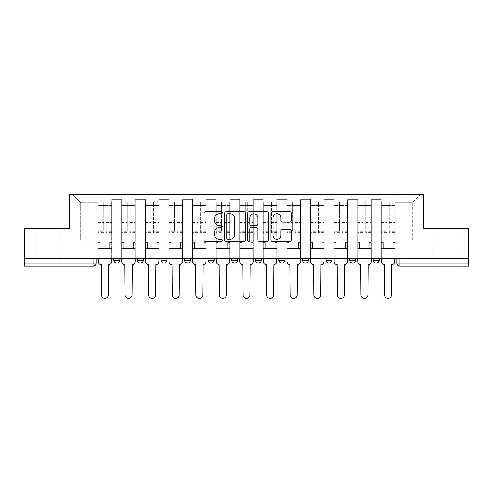 <?xml version="1.0" encoding="UTF-8"?>
<svg xmlns="http://www.w3.org/2000/svg" width="493" height="493" viewBox="0 0 493 493"><rect width="100%" height="100%" fill="white"/><g stroke="black" fill="none" stroke-linecap="round" stroke-linejoin="round"><path stroke-width="0.37" stroke-dasharray="2.46 1.85" d="M222.306 212.736A1.041 1.041 0 0 0 221.265 211.694L205.495 211.694A1.485 1.485 0 0 0 204.01 213.179L204.01 239.9A1.485 1.485 0 0 0 205.495 241.379L221.265 241.379A1.041 1.041 0 0 0 222.306 240.344A1.041 1.041 0 0 0 221.265 239.302L219.225 239.302A4.751 4.751 0 0 1 214.473 234.551L214.473 232.326A4.751 4.751 0 0 1 219.225 227.575L221.265 227.575A1.041 1.041 0 0 0 222.306 226.54A1.041 1.041 0 0 0 221.265 225.498L219.225 225.498A4.751 4.751 0 0 1 214.473 220.747L214.473 218.522A4.751 4.751 0 0 1 219.225 213.771L221.265 213.771A1.041 1.041 0 0 0 222.306 212.736M444.908 266.158L433.113 266.158L444.908 266.158M444.908 228.351L433.113 228.351L444.908 228.351M48.092 266.158L36.297 266.158L48.092 266.158M48.092 228.351L36.297 228.351L48.092 228.351M379.277 258.449L373.226 258.449L379.277 258.449L379.277 260.113L373.226 260.113A3.026 3.026 0 0 0 376.251 263.133M349.636 258.449L355.687 258.449L355.687 260.113A3.026 3.026 0 0 1 352.661 263.133A3.026 3.026 0 0 1 349.636 260.113L349.636 258.449L355.687 258.449M326.046 258.449L332.097 258.449L326.046 258.449L326.046 260.113A3.026 3.026 0 0 0 329.071 263.133A3.026 3.026 0 0 0 332.097 260.113L326.046 260.113M308.501 258.449L302.455 258.449L308.501 258.449L308.501 260.113A3.026 3.026 0 0 1 305.481 263.133A3.026 3.026 0 0 1 302.455 260.113L308.501 260.113M278.865 258.449L284.911 258.449L278.865 258.449L278.865 260.113A3.026 3.026 0 0 0 281.885 263.133A3.026 3.026 0 0 0 284.911 260.113L278.865 260.113M255.269 258.449L261.321 258.449L255.269 258.449M231.679 258.449L237.731 258.449L231.679 258.449M208.089 258.449L214.135 258.449L208.089 258.449L208.089 260.113L214.135 260.113M190.544 258.449L184.499 258.449L190.544 258.449L190.544 260.113A3.026 3.026 0 0 1 187.519 263.133A3.026 3.026 0 0 1 184.499 260.113L190.544 260.113M160.903 258.449L166.954 258.449L166.954 260.113L160.903 260.113L160.903 258.449L166.954 258.449M137.313 258.449L143.364 258.449L137.313 258.449L137.313 260.113L143.364 260.113A3.026 3.026 0 0 1 140.339 263.133M113.723 258.449L119.774 258.449L113.723 258.449L113.723 260.113L119.774 260.113A3.026 3.026 0 0 1 116.749 263.133M396.822 258.449L396.822 263.133L399.841 263.133L399.841 258.449L396.822 258.449L468.35 258.449L468.35 263.133L399.841 263.133L399.841 266.158L468.35 266.158L468.35 263.133M468.35 258.449L24.65 258.449L24.65 228.351L69.716 228.351L69.716 194.63L423.284 194.63L423.284 228.351L468.35 228.351L468.35 258.449L399.841 258.449M24.65 258.449L93.159 258.449L24.65 258.449L24.65 266.158L93.159 266.158L93.159 263.133L24.65 263.133M111.757 206.271L111.757 239.999L111.757 206.271L121.74 206.271L121.74 199.32L121.74 239.999L121.74 206.271L111.757 206.271M111.757 258.449L111.757 199.32L121.74 199.32L111.757 199.32L111.757 258.449L111.757 248.62L98.144 248.62L111.757 248.62L111.757 258.449L98.144 258.449L98.144 194.63L394.856 194.63L72.742 194.63L98.144 194.63L98.144 239.999L98.144 202.641L80.753 202.641L98.144 202.641L98.144 194.63L98.144 258.449L98.144 248.62L98.144 258.449L111.757 258.449M121.74 258.449L121.74 199.32L111.757 199.32L121.74 199.32L121.74 258.449L121.74 248.62L135.347 248.62L121.74 248.62L121.74 258.449L135.347 258.449L135.347 199.32L135.347 206.271L135.347 199.32L145.33 199.32L145.33 206.271L145.33 199.32L135.347 199.32L135.347 258.449L135.347 248.62L135.347 258.449L121.74 258.449M135.347 239.999L135.347 206.271L135.347 239.999L145.33 239.999L145.33 206.271L145.33 239.999L135.347 239.999M145.33 258.449L145.33 199.32L135.347 199.32L145.33 199.32L145.33 258.449L145.33 248.62L158.937 248.62L145.33 248.62L145.33 258.449L158.937 258.449L158.937 199.32L158.937 206.271L158.937 199.32L168.92 199.32L168.92 206.271L168.92 199.32L158.937 199.32L158.937 258.449L158.937 248.62L158.937 258.449L145.33 258.449M158.937 239.999L158.937 206.271L158.937 239.999L168.92 239.999L168.92 206.271L168.92 239.999L158.937 239.999M168.92 258.449L168.92 199.32L158.937 199.32L168.92 199.32L168.92 258.449L168.92 248.62L182.533 248.62L168.92 248.62L168.92 258.449L182.533 258.449L182.533 199.32L182.533 206.271L182.533 199.32L192.51 199.32L192.51 206.271L192.51 199.32L182.533 199.32L182.533 258.449L182.533 248.62L182.533 258.449L168.92 258.449M182.533 239.999L182.533 206.271L182.533 239.999L192.51 239.999L192.51 206.271L192.51 239.999L182.533 239.999M192.51 258.449L192.51 199.32L182.533 199.32L192.51 199.32L192.51 258.449L192.51 248.62L206.123 248.62L192.51 248.62L192.51 258.449L206.123 258.449L206.123 199.32L206.123 206.271L206.123 199.32L216.1 199.32L216.1 206.271L216.1 199.32L206.123 199.32L206.123 258.449L206.123 248.62L206.123 258.449L192.51 258.449M206.123 239.999L206.123 206.271L206.123 239.999L216.1 239.999L216.1 206.271L216.1 239.999L206.123 239.999M216.1 258.449L216.1 199.32L206.123 199.32L216.1 199.32L216.1 258.449L216.1 248.62L229.713 248.62L216.1 248.62L216.1 258.449L229.713 258.449L229.713 199.32L229.713 206.271L229.713 199.32L239.697 199.32L239.697 206.271L239.697 199.32L229.713 199.32L229.713 258.449L229.713 248.62L229.713 258.449L216.1 258.449M229.713 239.999L229.713 206.271L229.713 239.999L239.697 239.999L239.697 206.271L239.697 239.999L229.713 239.999M239.697 258.449L239.697 199.32L229.713 199.32L239.697 199.32L239.697 258.449L239.697 248.62L253.303 248.62L239.697 248.62L239.697 258.449L253.303 258.449L253.303 199.32L253.303 206.271L253.303 199.32L263.287 199.32L263.287 206.271L263.287 199.32L253.303 199.32L253.303 258.449L253.303 248.62L253.303 258.449L239.697 258.449M253.303 239.999L253.303 206.271L253.303 239.999L263.287 239.999L263.287 206.271L263.287 239.999L253.303 239.999M263.287 258.449L263.287 199.32L253.303 199.32L263.287 199.32L263.287 258.449L263.287 248.62L276.9 248.62L263.287 248.62L263.287 258.449L276.9 258.449L276.9 199.32L276.9 206.271L276.9 199.32L286.877 199.32L286.877 206.271L286.877 199.32L276.9 199.32L276.9 258.449L276.9 248.62L276.9 258.449L263.287 258.449M276.9 239.999L276.9 206.271L276.9 239.999L286.877 239.999L286.877 206.271L286.877 239.999L276.9 239.999M286.877 258.449L286.877 199.32L276.9 199.32L286.877 199.32L286.877 258.449L286.877 248.62L300.49 248.62L286.877 248.62L286.877 258.449L300.49 258.449L300.49 199.32L300.49 206.271L300.49 199.32L310.467 199.32L310.467 206.271L310.467 199.32L300.49 199.32L300.49 258.449L300.49 248.62L300.49 258.449L286.877 258.449M300.49 239.999L300.49 206.271L300.49 239.999L310.467 239.999L310.467 206.271L310.467 239.999L300.49 239.999M310.467 258.449L310.467 199.32L300.49 199.32L310.467 199.32L310.467 258.449L310.467 248.62L324.08 248.62L310.467 248.62L310.467 258.449L324.08 258.449L324.08 199.32L324.08 206.271L324.08 199.32L334.063 199.32L334.063 206.271L334.063 199.32L324.08 199.32L324.08 258.449L324.08 248.62L324.08 258.449L310.467 258.449M324.08 239.999L324.08 206.271L324.08 239.999L334.063 239.999L334.063 206.271L334.063 239.999L324.08 239.999M334.063 258.449L334.063 199.32L324.08 199.32L334.063 199.32L334.063 258.449L334.063 248.62L347.67 248.62L334.063 248.62L334.063 258.449L347.67 258.449L347.67 199.32L347.67 206.271L347.67 199.32L357.653 199.32L357.653 206.271L357.653 199.32L347.67 199.32L347.67 258.449L347.67 248.62L347.67 258.449L334.063 258.449M347.67 239.999L347.67 206.271L347.67 239.999L357.653 239.999L357.653 206.271L357.653 239.999L347.67 239.999M357.653 258.449L357.653 199.32L347.67 199.32L357.653 199.32L357.653 258.449L357.653 248.62L371.26 248.62L357.653 248.62L357.653 258.449L371.26 258.449L371.26 199.32L371.26 206.271L371.26 199.32L381.243 199.32L381.243 206.271L381.243 199.32L371.26 199.32L371.26 258.449L371.26 248.62L371.26 258.449L357.653 258.449M371.26 239.999L371.26 206.271L371.26 239.999L381.243 239.999L381.243 206.271L381.243 239.999L371.26 239.999M381.243 258.449L381.243 199.32L371.26 199.32L381.243 199.32L381.243 258.449L381.243 248.62L394.856 248.62L381.243 248.62L381.243 258.449L394.856 258.449L394.856 194.63L420.258 194.63L394.856 194.63L394.856 202.641L412.247 202.641L394.856 202.641L394.856 239.999L394.856 194.63L394.856 258.449L381.243 258.449L394.856 258.449L394.856 248.62L394.856 258.449L381.243 258.449M111.757 239.999L121.74 239.999L111.757 239.999M80.753 239.999L80.753 202.641L80.753 239.999L98.144 239.999L80.753 239.999M412.247 239.999L412.247 202.641L420.258 194.63L412.247 202.641L412.247 239.999L394.856 239.999L412.247 239.999M93.159 258.449L96.178 258.449L93.159 258.449L93.159 263.133L96.178 263.133M237.731 260.113L231.679 260.113A3.026 3.026 0 0 0 234.705 263.133M261.321 260.113A3.026 3.026 0 0 1 258.295 263.133A3.026 3.026 0 0 1 255.269 260.113L261.321 260.113M72.742 194.63L80.753 202.641L72.742 194.63M245.2 239.9L245.2 213.179A1.485 1.485 0 0 0 243.715 211.694L226.201 211.694A1.485 1.485 0 0 0 224.716 213.179L224.716 239.9A1.485 1.485 0 0 0 226.201 241.379L243.715 241.379A1.485 1.485 0 0 0 245.2 239.9M227.834 213.771A1.041 1.041 0 0 0 226.792 214.812L226.792 238.267A1.041 1.041 0 0 0 227.834 239.302L229.984 239.302A4.751 4.751 0 0 0 234.736 234.551L234.736 218.522A4.751 4.751 0 0 0 229.984 213.771L227.834 213.771M249.285 211.694L266.799 211.694A1.485 1.485 0 0 1 268.284 213.179L268.284 239.9A1.485 1.485 0 0 1 266.799 241.379L259.306 241.379A1.485 1.485 0 0 1 257.821 239.9L257.821 229.06A1.485 1.485 0 0 0 256.335 227.575L251.362 227.575A1.485 1.485 0 0 0 249.877 229.06L249.877 240.344A1.041 1.041 0 0 1 248.836 241.379A1.041 1.041 0 0 1 247.8 240.344L247.8 213.179A1.485 1.485 0 0 1 249.285 211.694M257.821 217.82A3.969 3.969 0 0 0 253.846 213.845A3.969 3.969 0 0 0 249.877 217.82L249.877 224.013A1.485 1.485 0 0 0 251.362 225.498L256.335 225.498A1.485 1.485 0 0 0 257.821 224.013L257.821 217.82M282.384 222.158L289.884 222.158A1.485 1.485 0 0 0 291.363 220.673L291.363 213.179A1.485 1.485 0 0 0 289.884 211.694L272.364 211.694A1.485 1.485 0 0 0 270.879 213.179L270.879 239.9A1.485 1.485 0 0 0 272.364 241.379L289.884 241.379A1.485 1.485 0 0 0 291.363 239.9L291.363 230.841A1.485 1.485 0 0 0 289.884 229.356L282.384 229.356A1.485 1.485 0 0 0 280.899 230.841L280.899 235.334A3.969 3.969 0 0 1 276.93 239.302A3.969 3.969 0 0 1 272.962 235.334L272.962 217.746A3.969 3.969 0 0 1 276.93 213.771A3.969 3.969 0 0 1 280.899 217.746L280.899 220.673A1.485 1.485 0 0 0 282.384 222.158M108.657 264.649L108.429 294.894A3.476 3.476 0 0 1 104.954 298.37A3.476 3.476 0 0 1 101.472 294.894L101.244 264.649A3.026 3.026 0 0 1 98.224 261.623L98.224 203.701L98.224 231.199L103.666 231.199L103.666 203.701L103.666 205.519L111.683 205.519L111.683 203.701L111.683 232.739L111.683 201.736L111.683 261.623A3.026 3.026 0 0 1 108.657 264.649M111.683 258.449L111.683 248.62L109.717 248.62L111.683 248.62L111.683 242.568L109.717 242.568L109.717 248.62L109.717 242.568L111.683 242.568L111.683 205.519L106.235 205.519L106.235 203.701L111.683 203.701M98.224 258.449L98.224 242.568L100.19 242.568L100.19 248.62L98.224 248.62L100.19 248.62L100.19 242.568L98.224 242.568L98.224 205.519L106.235 205.519L106.235 201.736L111.683 201.736M111.683 231.199L106.235 231.199L106.235 203.701M106.235 231.199L106.235 232.739L111.683 232.739M106.235 232.739L106.235 201.736M103.666 231.199L103.666 201.736L103.666 205.519L98.224 205.519L98.224 201.736L103.666 201.736M98.224 231.199L98.224 232.739L103.666 232.739M98.224 232.739L98.224 201.736M132.247 264.649L132.019 294.894A3.476 3.476 0 0 1 128.544 298.37A3.476 3.476 0 0 1 125.062 294.894L124.84 264.649A3.026 3.026 0 0 1 121.814 261.623L121.814 203.701L121.814 231.199L127.256 231.199L127.256 203.701L127.256 205.519L135.273 205.519L135.273 203.701L135.273 232.739L135.273 201.736L135.273 261.623A3.026 3.026 0 0 1 132.247 264.649M135.273 258.449L135.273 248.62L133.307 248.62L135.273 248.62L135.273 242.568L133.307 242.568L133.307 248.62L133.307 242.568L135.273 242.568L135.273 205.519L129.825 205.519L129.825 203.701L135.273 203.701M121.814 258.449L121.814 242.568L123.78 242.568L123.78 248.62L121.814 248.62L123.78 248.62L123.78 242.568L121.814 242.568L121.814 205.519L129.825 205.519L129.825 201.736L135.273 201.736M135.273 231.199L129.825 231.199L129.825 203.701M129.825 231.199L129.825 232.739L135.273 232.739M129.825 232.739L129.825 201.736M127.256 231.199L127.256 201.736L127.256 205.519L121.814 205.519L121.814 201.736L127.256 201.736M121.814 231.199L121.814 232.739L127.256 232.739M121.814 232.739L121.814 201.736M155.837 264.649L155.615 294.894A3.476 3.476 0 0 1 152.134 298.37A3.476 3.476 0 0 1 148.658 294.894L148.43 264.649A3.026 3.026 0 0 1 145.404 261.623L145.404 203.701L145.404 231.199L150.852 231.199L150.852 203.701L150.852 205.519L158.863 205.519L158.863 203.701L158.863 232.739L158.863 201.736L158.863 261.623A3.026 3.026 0 0 1 155.837 264.649M158.863 258.449L158.863 248.62L156.897 248.62L158.863 248.62L158.863 242.568L156.897 242.568L156.897 248.62L156.897 242.568L158.863 242.568L158.863 205.519L153.422 205.519L153.422 203.701L158.863 203.701M145.404 258.449L145.404 242.568L147.37 242.568L147.37 248.62L145.404 248.62L147.37 248.62L147.37 242.568L145.404 242.568L145.404 205.519L153.422 205.519L153.422 201.736L158.863 201.736M158.863 231.199L153.422 231.199L153.422 203.701M153.422 231.199L153.422 232.739L158.863 232.739M153.422 232.739L153.422 201.736M150.852 231.199L150.852 201.736L150.852 205.519L145.404 205.519L145.404 201.736L150.852 201.736M145.404 231.199L145.404 232.739L150.852 232.739M145.404 232.739L145.404 201.736M179.434 264.649L179.206 294.894A3.476 3.476 0 0 1 175.724 298.37A3.476 3.476 0 0 1 172.248 294.894L172.02 264.649A3.026 3.026 0 0 1 168.994 261.623L168.994 203.701L168.994 231.199L174.442 231.199L174.442 203.701L174.442 205.519L182.453 205.519L182.453 203.701L182.453 232.739L182.453 201.736L182.453 261.623A3.026 3.026 0 0 1 179.434 264.649M182.453 258.449L182.453 248.62L180.487 248.62L182.453 248.62L182.453 242.568L180.487 242.568L180.487 248.62L180.487 242.568L182.453 242.568L182.453 205.519L177.012 205.519L177.012 203.701L182.453 203.701M168.994 258.449L168.994 242.568L170.96 242.568L170.96 248.62L168.994 248.62L170.96 248.62L170.96 242.568L168.994 242.568L168.994 205.519L177.012 205.519L177.012 201.736L182.453 201.736M182.453 231.199L177.012 231.199L177.012 203.701M177.012 231.199L177.012 232.739L182.453 232.739M177.012 232.739L177.012 201.736M174.442 231.199L174.442 201.736L174.442 205.519L168.994 205.519L168.994 201.736L174.442 201.736M168.994 231.199L168.994 232.739L174.442 232.739M168.994 232.739L168.994 201.736M203.024 264.649L202.796 294.894A3.476 3.476 0 0 1 199.32 298.37A3.476 3.476 0 0 1 195.838 294.894L195.61 264.649A3.026 3.026 0 0 1 192.59 261.623L192.59 203.701L192.59 231.199L198.032 231.199L198.032 203.701L198.032 205.519L206.049 205.519L206.049 203.701L206.049 232.739L206.049 201.736L206.049 261.623A3.026 3.026 0 0 1 203.024 264.649M206.049 258.449L206.049 248.62L204.084 248.62L206.049 248.62L206.049 242.568L204.084 242.568L204.084 248.62L204.084 242.568L206.049 242.568L206.049 205.519L200.602 205.519L200.602 203.701L206.049 203.701M192.59 258.449L192.59 242.568L194.556 242.568L194.556 248.62L192.59 248.62L194.556 248.62L194.556 242.568L192.59 242.568L192.59 205.519L200.602 205.519L200.602 201.736L206.049 201.736M206.049 231.199L200.602 231.199L200.602 203.701M200.602 231.199L200.602 232.739L206.049 232.739M200.602 232.739L200.602 201.736M198.032 231.199L198.032 201.736L198.032 205.519L192.59 205.519L192.59 201.736L198.032 201.736M192.59 231.199L192.59 232.739L198.032 232.739M192.59 232.739L192.59 201.736M226.614 264.649L226.386 294.894A3.476 3.476 0 0 1 222.91 298.37A3.476 3.476 0 0 1 219.428 294.894L219.206 264.649A3.026 3.026 0 0 1 216.18 261.623L216.18 203.701L216.18 231.199L221.622 231.199L221.622 203.701L221.622 205.519L229.639 205.519L229.639 203.701L229.639 232.739L229.639 201.736L229.639 261.623A3.026 3.026 0 0 1 226.614 264.649M229.639 258.449L229.639 248.62L227.674 248.62L229.639 248.62L229.639 242.568L227.674 242.568L227.674 248.62L227.674 242.568L229.639 242.568L229.639 205.519L224.192 205.519L224.192 203.701L229.639 203.701M216.18 258.449L216.18 242.568L218.146 242.568L218.146 248.62L216.18 248.62L218.146 248.62L218.146 242.568L216.18 242.568L216.18 205.519L224.192 205.519L224.192 201.736L229.639 201.736M229.639 231.199L224.192 231.199L224.192 203.701M224.192 231.199L224.192 232.739L229.639 232.739M224.192 232.739L224.192 201.736M221.622 231.199L221.622 201.736L221.622 205.519L216.18 205.519L216.18 201.736L221.622 201.736M216.18 231.199L216.18 232.739L221.622 232.739M216.18 232.739L216.18 201.736M250.204 264.649L249.976 294.894A3.476 3.476 0 0 1 246.5 298.37A3.476 3.476 0 0 1 243.024 294.894L242.796 264.649A3.026 3.026 0 0 1 239.771 261.623L239.771 203.701L239.771 231.199L245.212 231.199L245.212 203.701L245.212 205.519L253.229 205.519L253.229 203.701L253.229 232.739L253.229 201.736L253.229 261.623A3.026 3.026 0 0 1 250.204 264.649M253.229 258.449L253.229 248.62L251.264 248.62L253.229 248.62L253.229 242.568L251.264 242.568L251.264 248.62L251.264 242.568L253.229 242.568L253.229 205.519L247.788 205.519L247.788 203.701L253.229 203.701M239.771 258.449L239.771 242.568L241.736 242.568L241.736 248.62L239.771 248.62L241.736 248.62L241.736 242.568L239.771 242.568L239.771 205.519L247.788 205.519L247.788 201.736L253.229 201.736M253.229 231.199L247.788 231.199L247.788 203.701M247.788 231.199L247.788 232.739L253.229 232.739M247.788 232.739L247.788 201.736M245.212 231.199L245.212 201.736L245.212 205.519L239.771 205.519L239.771 201.736L245.212 201.736M239.771 231.199L239.771 232.739L245.212 232.739M239.771 232.739L239.771 201.736M273.794 264.649L273.572 294.894A3.476 3.476 0 0 1 270.09 298.37A3.476 3.476 0 0 1 266.614 294.894L266.386 264.649A3.026 3.026 0 0 1 263.361 261.623L263.361 203.701L263.361 231.199L268.808 231.199L268.808 203.701L268.808 205.519L276.82 205.519L276.82 203.701L276.82 232.739L276.82 201.736L276.82 261.623A3.026 3.026 0 0 1 273.794 264.649M276.82 258.449L276.82 248.62L274.854 248.62L276.82 248.62L276.82 242.568L274.854 242.568L274.854 248.62L274.854 242.568L276.82 242.568L276.82 205.519L271.378 205.519L271.378 203.701L276.82 203.701M263.361 258.449L263.361 242.568L265.326 242.568L265.326 248.62L263.361 248.62L265.326 248.62L265.326 242.568L263.361 242.568L263.361 205.519L271.378 205.519L271.378 201.736L276.82 201.736M276.82 231.199L271.378 231.199L271.378 203.701M271.378 231.199L271.378 232.739L276.82 232.739M271.378 232.739L271.378 201.736M268.808 231.199L268.808 201.736L268.808 205.519L263.361 205.519L263.361 201.736L268.808 201.736M263.361 231.199L263.361 232.739L268.808 232.739M263.361 232.739L263.361 201.736M297.39 264.649L297.162 294.894A3.476 3.476 0 0 1 293.68 298.37A3.476 3.476 0 0 1 290.204 294.894L289.976 264.649A3.026 3.026 0 0 1 286.951 261.623L286.951 203.701L286.951 231.199L292.398 231.199L292.398 203.701L292.398 205.519L300.41 205.519L300.41 203.701L300.41 232.739L300.41 201.736L300.41 261.623A3.026 3.026 0 0 1 297.39 264.649M300.41 258.449L300.41 248.62L298.444 248.62L300.41 248.62L300.41 242.568L298.444 242.568L298.444 248.62L298.444 242.568L300.41 242.568L300.41 205.519L294.968 205.519L294.968 203.701L300.41 203.701M286.951 258.449L286.951 242.568L288.916 242.568L288.916 248.62L286.951 248.62L288.916 248.62L288.916 242.568L286.951 242.568L286.951 205.519L294.968 205.519L294.968 201.736L300.41 201.736M300.41 231.199L294.968 231.199L294.968 203.701M294.968 231.199L294.968 232.739L300.41 232.739M294.968 232.739L294.968 201.736M292.398 231.199L292.398 201.736L292.398 205.519L286.951 205.519L286.951 201.736L292.398 201.736M286.951 231.199L286.951 232.739L292.398 232.739M286.951 232.739L286.951 201.736M320.98 264.649L320.752 294.894A3.476 3.476 0 0 1 317.276 298.37A3.476 3.476 0 0 1 313.794 294.894L313.566 264.649A3.026 3.026 0 0 1 310.547 261.623L310.547 203.701L310.547 231.199L315.988 231.199L315.988 203.701L315.988 205.519L324.006 205.519L324.006 203.701L324.006 232.739L324.006 201.736L324.006 261.623A3.026 3.026 0 0 1 320.98 264.649M324.006 258.449L324.006 248.62L322.04 248.62L324.006 248.62L324.006 242.568L322.04 242.568L322.04 248.62L322.04 242.568L324.006 242.568L324.006 205.519L318.558 205.519L318.558 203.701L324.006 203.701M310.547 258.449L310.547 242.568L312.513 242.568L312.513 248.62L310.547 248.62L312.513 248.62L312.513 242.568L310.547 242.568L310.547 205.519L318.558 205.519L318.558 201.736L324.006 201.736M324.006 231.199L318.558 231.199L318.558 203.701M318.558 231.199L318.558 232.739L324.006 232.739M318.558 232.739L318.558 201.736M315.988 231.199L315.988 201.736L315.988 205.519L310.547 205.519L310.547 201.736L315.988 201.736M310.547 231.199L310.547 232.739L315.988 232.739M310.547 232.739L310.547 201.736M344.57 264.649L344.342 294.894A3.476 3.476 0 0 1 340.866 298.37A3.476 3.476 0 0 1 337.385 294.894L337.163 264.649A3.026 3.026 0 0 1 334.137 261.623L334.137 203.701L334.137 231.199L339.578 231.199L339.578 203.701L339.578 205.519L347.596 205.519L347.596 203.701L347.596 232.739L347.596 201.736L347.596 261.623A3.026 3.026 0 0 1 344.57 264.649M347.596 258.449L347.596 248.62L345.63 248.62L347.596 248.62L347.596 242.568L345.63 242.568L345.63 248.62L345.63 242.568L347.596 242.568L347.596 205.519L342.148 205.519L342.148 203.701L347.596 203.701M334.137 258.449L334.137 242.568L336.103 242.568L336.103 248.62L334.137 248.62L336.103 248.62L336.103 242.568L334.137 242.568L334.137 205.519L342.148 205.519L342.148 201.736L347.596 201.736M347.596 231.199L342.148 231.199L342.148 203.701M342.148 231.199L342.148 232.739L347.596 232.739M342.148 232.739L342.148 201.736M339.578 231.199L339.578 201.736L339.578 205.519L334.137 205.519L334.137 201.736L339.578 201.736M334.137 231.199L334.137 232.739L339.578 232.739M334.137 232.739L334.137 201.736M368.16 264.649L367.938 294.894A3.476 3.476 0 0 1 364.456 298.37A3.476 3.476 0 0 1 360.981 294.894L360.753 264.649A3.026 3.026 0 0 1 357.727 261.623L357.727 203.701L357.727 231.199L363.175 231.199L363.175 203.701L363.175 205.519L371.186 205.519L371.186 203.701L371.186 232.739L371.186 201.736L371.186 261.623A3.026 3.026 0 0 1 368.16 264.649M371.186 258.449L371.186 248.62L369.22 248.62L371.186 248.62L371.186 242.568L369.22 242.568L369.22 248.62L369.22 242.568L371.186 242.568L371.186 205.519L365.744 205.519L365.744 203.701L371.186 203.701M357.727 258.449L357.727 242.568L359.693 242.568L359.693 248.62L357.727 248.62L359.693 248.62L359.693 242.568L357.727 242.568L357.727 205.519L365.744 205.519L365.744 201.736L371.186 201.736M371.186 231.199L365.744 231.199L365.744 203.701M365.744 231.199L365.744 232.739L371.186 232.739M365.744 232.739L365.744 201.736M363.175 231.199L363.175 201.736L363.175 205.519L357.727 205.519L357.727 201.736L363.175 201.736M357.727 231.199L357.727 232.739L363.175 232.739M357.727 232.739L357.727 201.736M391.756 264.649L391.528 294.894A3.476 3.476 0 0 1 388.046 298.37A3.476 3.476 0 0 1 384.571 294.894L384.343 264.649A3.026 3.026 0 0 1 381.317 261.623L381.317 203.701L381.317 231.199L386.765 231.199L386.765 203.701L386.765 205.519L394.776 205.519L394.776 203.701L394.776 232.739L394.776 201.736L394.776 261.623A3.026 3.026 0 0 1 391.756 264.649M394.776 258.449L394.776 248.62L392.81 248.62L394.776 248.62L394.776 242.568L392.81 242.568L392.81 248.62L392.81 242.568L394.776 242.568L394.776 205.519L389.334 205.519L389.334 203.701L394.776 203.701M381.317 258.449L381.317 242.568L383.283 242.568L383.283 248.62L381.317 248.62L383.283 248.62L383.283 242.568L381.317 242.568L381.317 205.519L389.334 205.519L389.334 201.736L394.776 201.736M394.776 231.199L389.334 231.199L389.334 203.701M389.334 231.199L389.334 232.739L394.776 232.739M389.334 232.739L389.334 201.736M386.765 231.199L386.765 201.736L386.765 205.519L381.317 205.519L381.317 201.736L386.765 201.736M381.317 231.199L381.317 232.739L386.765 232.739M381.317 232.739L381.317 201.736M355.687 260.113L349.636 260.113M381.243 206.271L371.26 206.271L381.243 206.271M357.653 206.271L347.67 206.271L357.653 206.271M334.063 206.271L324.08 206.271L334.063 206.271M310.467 206.271L300.49 206.271L310.467 206.271M286.877 206.271L276.9 206.271L286.877 206.271M263.287 206.271L253.303 206.271L263.287 206.271M239.697 206.271L229.713 206.271L239.697 206.271M216.1 206.271L206.123 206.271L216.1 206.271M192.51 206.271L182.533 206.271L192.51 206.271M168.92 206.271L158.937 206.271L168.92 206.271M145.33 206.271L135.347 206.271L145.33 206.271M106.235 204.909L111.683 204.909M106.235 223.255L111.683 223.255M106.235 222.602L111.683 222.602M106.235 204.256L111.683 204.256M98.224 204.909L103.666 204.909M98.224 223.255L103.666 223.255M98.224 222.602L103.666 222.602M98.224 204.256L103.666 204.256M129.825 204.909L135.273 204.909M129.825 223.255L135.273 223.255M129.825 222.602L135.273 222.602M129.825 204.256L135.273 204.256M121.814 204.909L127.256 204.909M121.814 223.255L127.256 223.255M121.814 222.602L127.256 222.602M121.814 204.256L127.256 204.256M153.422 204.909L158.863 204.909M153.422 223.255L158.863 223.255M153.422 222.602L158.863 222.602M153.422 204.256L158.863 204.256M145.404 204.909L150.852 204.909M145.404 223.255L150.852 223.255M145.404 222.602L150.852 222.602M145.404 204.256L150.852 204.256M177.012 204.909L182.453 204.909M177.012 223.255L182.453 223.255M177.012 222.602L182.453 222.602M177.012 204.256L182.453 204.256M168.994 204.909L174.442 204.909M168.994 223.255L174.442 223.255M168.994 222.602L174.442 222.602M168.994 204.256L174.442 204.256M200.602 204.909L206.049 204.909M200.602 223.255L206.049 223.255M200.602 222.602L206.049 222.602M200.602 204.256L206.049 204.256M192.59 204.909L198.032 204.909M192.59 223.255L198.032 223.255M192.59 222.602L198.032 222.602M192.59 204.256L198.032 204.256M224.192 204.909L229.639 204.909M224.192 223.255L229.639 223.255M224.192 222.602L229.639 222.602M224.192 204.256L229.639 204.256M216.18 204.909L221.622 204.909M216.18 223.255L221.622 223.255M216.18 222.602L221.622 222.602M216.18 204.256L221.622 204.256M247.788 204.909L253.229 204.909M247.788 223.255L253.229 223.255M247.788 222.602L253.229 222.602M247.788 204.256L253.229 204.256M239.771 204.909L245.212 204.909M239.771 223.255L245.212 223.255M239.771 222.602L245.212 222.602M239.771 204.256L245.212 204.256M271.378 204.909L276.82 204.909M271.378 223.255L276.82 223.255M271.378 222.602L276.82 222.602M271.378 204.256L276.82 204.256M263.361 204.909L268.808 204.909M263.361 223.255L268.808 223.255M263.361 222.602L268.808 222.602M263.361 204.256L268.808 204.256M294.968 204.909L300.41 204.909M294.968 223.255L300.41 223.255M294.968 222.602L300.41 222.602M294.968 204.256L300.41 204.256M286.951 204.909L292.398 204.909M286.951 223.255L292.398 223.255M286.951 222.602L292.398 222.602M286.951 204.256L292.398 204.256M318.558 204.909L324.006 204.909M318.558 223.255L324.006 223.255M318.558 222.602L324.006 222.602M318.558 204.256L324.006 204.256M310.547 204.909L315.988 204.909M310.547 223.255L315.988 223.255M310.547 222.602L315.988 222.602M310.547 204.256L315.988 204.256M342.148 204.909L347.596 204.909M342.148 223.255L347.596 223.255M342.148 222.602L347.596 222.602M342.148 204.256L347.596 204.256M334.137 204.909L339.578 204.909M334.137 223.255L339.578 223.255M334.137 222.602L339.578 222.602M334.137 204.256L339.578 204.256M365.744 204.909L371.186 204.909M365.744 223.255L371.186 223.255M365.744 222.602L371.186 222.602M365.744 204.256L371.186 204.256M357.727 204.909L363.175 204.909M357.727 223.255L363.175 223.255M357.727 222.602L363.175 222.602M357.727 204.256L363.175 204.256M389.334 204.909L394.776 204.909M389.334 223.255L394.776 223.255M389.334 222.602L394.776 222.602M389.334 204.256L394.776 204.256M381.317 204.909L386.765 204.909M381.317 223.255L386.765 223.255M381.317 222.602L386.765 222.602M381.317 204.256L386.765 204.256M433.113 228.351L433.113 266.158M36.297 228.351L36.297 266.158M59.887 228.351L59.887 266.158M456.703 228.351L456.703 266.158M98.224 203.701L103.666 203.701M121.814 203.701L127.256 203.701M145.404 203.701L150.852 203.701M168.994 203.701L174.442 203.701M192.59 203.701L198.032 203.701M216.18 203.701L221.622 203.701M239.771 203.701L245.212 203.701M263.361 203.701L268.808 203.701M286.951 203.701L292.398 203.701M310.547 203.701L315.988 203.701M334.137 203.701L339.578 203.701M357.727 203.701L363.175 203.701M381.317 203.701L386.765 203.701"/><path stroke-width="0.74" d="M222.306 212.736A1.041 1.041 0 0 0 221.265 211.694L205.495 211.694A1.485 1.485 0 0 0 204.01 213.179L204.01 239.9A1.485 1.485 0 0 0 205.495 241.379L221.265 241.379A1.041 1.041 0 0 0 222.306 240.344A1.041 1.041 0 0 0 221.265 239.302L219.225 239.302A4.751 4.751 0 0 1 214.473 234.551L214.473 232.326A4.751 4.751 0 0 1 219.225 227.575L221.265 227.575A1.041 1.041 0 0 0 222.306 226.54A1.041 1.041 0 0 0 221.265 225.498L219.225 225.498A4.751 4.751 0 0 1 214.473 220.747L214.473 218.522A4.751 4.751 0 0 1 219.225 213.771L221.265 213.771A1.041 1.041 0 0 0 222.306 212.736M373.226 258.449L373.226 260.113L379.277 260.113A3.026 3.026 0 0 1 376.251 263.133A3.026 3.026 0 0 1 373.226 260.113L373.226 258.449M302.455 258.449L302.455 260.113L308.501 260.113A3.026 3.026 0 0 1 305.481 263.133A3.026 3.026 0 0 1 302.455 260.113L302.455 258.449M255.269 258.449L255.269 260.113L261.321 260.113A3.026 3.026 0 0 1 258.295 263.133A3.026 3.026 0 0 1 255.269 260.113L255.269 258.449M231.679 258.449L231.679 260.113L237.731 260.113A3.026 3.026 0 0 1 234.705 263.133A3.026 3.026 0 0 1 231.679 260.113L231.679 258.449M184.499 258.449L184.499 260.113L190.544 260.113A3.026 3.026 0 0 1 187.519 263.133A3.026 3.026 0 0 1 184.499 260.113L184.499 258.449M289.884 222.158A1.485 1.485 0 0 0 291.363 220.673L291.363 213.179A1.485 1.485 0 0 0 289.884 211.694L272.364 211.694A1.485 1.485 0 0 0 270.879 213.179L270.879 239.9A1.485 1.485 0 0 0 272.364 241.379L289.884 241.379A1.485 1.485 0 0 0 291.363 239.9L291.363 230.841A1.485 1.485 0 0 0 289.884 229.356L282.384 229.356A1.485 1.485 0 0 0 280.899 230.841L280.899 235.334A3.969 3.969 0 0 1 276.93 239.302A3.969 3.969 0 0 1 272.962 235.334L272.962 217.746A3.969 3.969 0 0 1 276.93 213.771A3.969 3.969 0 0 1 280.899 217.746L280.899 220.673A1.485 1.485 0 0 0 282.384 222.158L289.884 222.158M24.65 258.449L24.65 228.351L69.716 228.351L69.716 194.63L423.284 194.63L423.284 228.351L468.35 228.351L468.35 258.449L24.65 258.449L24.65 263.133L96.178 263.133L96.178 258.449L96.178 263.133A3.026 3.026 0 0 1 93.159 266.158L24.65 266.158L24.65 263.133M245.2 213.179A1.485 1.485 0 0 0 243.715 211.694L226.201 211.694A1.485 1.485 0 0 0 224.716 213.179L224.716 239.9A1.485 1.485 0 0 0 226.201 241.379L243.715 241.379A1.485 1.485 0 0 0 245.2 239.9L245.2 213.179M249.285 211.694L266.799 211.694A1.485 1.485 0 0 1 268.284 213.179L268.284 239.9A1.485 1.485 0 0 1 266.799 241.379L259.306 241.379A1.485 1.485 0 0 1 257.821 239.9L257.821 229.06A1.485 1.485 0 0 0 256.335 227.575L251.362 227.575A1.485 1.485 0 0 0 249.877 229.06L249.877 240.344A1.041 1.041 0 0 1 248.836 241.379A1.041 1.041 0 0 1 247.8 240.344L247.8 213.179A1.485 1.485 0 0 1 249.285 211.694M396.822 258.449L396.822 263.133L468.35 263.133L468.35 266.158L399.841 266.158A3.026 3.026 0 0 1 396.822 263.133A3.026 3.026 0 0 0 399.841 266.158L399.841 258.449M468.35 258.449L468.35 263.133M379.277 258.449L379.277 260.113A3.026 3.026 0 0 1 376.251 263.133M355.687 258.449L355.687 260.113A3.026 3.026 0 0 1 352.661 263.133A3.026 3.026 0 0 1 349.636 260.113L355.687 260.113M349.636 258.449L349.636 260.113M332.097 258.449L332.097 260.113A3.026 3.026 0 0 1 329.071 263.133A3.026 3.026 0 0 1 326.046 260.113L332.097 260.113L332.097 258.449M326.046 258.449L326.046 260.113M308.501 258.449L308.501 260.113M284.911 258.449L284.911 260.113A3.026 3.026 0 0 1 281.885 263.133A3.026 3.026 0 0 1 278.865 260.113L284.911 260.113L284.911 258.449M278.865 258.449L278.865 260.113M261.321 258.449L261.321 260.113L261.321 258.449M237.731 260.113L237.731 258.449L237.731 260.113A3.026 3.026 0 0 1 234.705 263.133M214.135 258.449L214.135 260.113A3.026 3.026 0 0 1 211.115 263.133A3.026 3.026 0 0 1 208.089 260.113A3.026 3.026 0 0 0 211.115 263.133A3.026 3.026 0 0 0 214.135 260.113L214.135 258.449M208.089 258.449L208.089 260.113L214.135 260.113M190.544 258.449L190.544 260.113M166.954 258.449L166.954 260.113A3.026 3.026 0 0 1 163.929 263.133A3.026 3.026 0 0 1 160.903 260.113A3.026 3.026 0 0 0 163.929 263.133A3.026 3.026 0 0 0 166.954 260.113L160.903 260.113L160.903 258.449M137.313 258.449L137.313 260.113L143.364 260.113L143.364 258.449L143.364 260.113A3.026 3.026 0 0 1 140.339 263.133A3.026 3.026 0 0 1 137.313 260.113A3.026 3.026 0 0 0 140.339 263.133M113.723 258.449L113.723 260.113L119.774 260.113L119.774 258.449L119.774 260.113A3.026 3.026 0 0 1 116.749 263.133A3.026 3.026 0 0 1 113.723 260.113A3.026 3.026 0 0 0 116.749 263.133M93.159 258.449L93.159 266.158A3.026 3.026 0 0 0 96.178 263.133M227.834 213.771A1.041 1.041 0 0 0 226.792 214.812L226.792 238.267A1.041 1.041 0 0 0 227.834 239.302L229.984 239.302A4.751 4.751 0 0 0 234.736 234.551L234.736 218.522A4.751 4.751 0 0 0 229.984 213.771L227.834 213.771M257.821 217.82A3.969 3.969 0 0 0 253.846 213.845A3.969 3.969 0 0 0 249.877 217.82L249.877 224.013A1.485 1.485 0 0 0 251.362 225.498L256.335 225.498A1.485 1.485 0 0 0 257.821 224.013L257.821 217.82M98.224 258.449L98.224 261.623A3.026 3.026 0 0 0 101.244 264.649L101.472 294.894A3.476 3.476 0 0 0 104.954 298.37A3.476 3.476 0 0 0 108.429 294.894L108.657 264.649A3.026 3.026 0 0 0 111.683 261.623L111.683 258.449M121.814 258.449L121.814 261.623A3.026 3.026 0 0 0 124.84 264.649L125.062 294.894A3.476 3.476 0 0 0 128.544 298.37A3.476 3.476 0 0 0 132.019 294.894L132.247 264.649A3.026 3.026 0 0 0 135.273 261.623L135.273 258.449M145.404 258.449L145.404 261.623A3.026 3.026 0 0 0 148.43 264.649L148.658 294.894A3.476 3.476 0 0 0 152.134 298.37A3.476 3.476 0 0 0 155.615 294.894L155.837 264.649A3.026 3.026 0 0 0 158.863 261.623L158.863 258.449M168.994 258.449L168.994 261.623A3.026 3.026 0 0 0 172.02 264.649L172.248 294.894A3.476 3.476 0 0 0 175.724 298.37A3.476 3.476 0 0 0 179.206 294.894L179.434 264.649A3.026 3.026 0 0 0 182.453 261.623L182.453 258.449M192.59 258.449L192.59 261.623A3.026 3.026 0 0 0 195.61 264.649L195.838 294.894A3.476 3.476 0 0 0 199.32 298.37A3.476 3.476 0 0 0 202.796 294.894L203.024 264.649A3.026 3.026 0 0 0 206.049 261.623L206.049 258.449M216.18 258.449L216.18 261.623A3.026 3.026 0 0 0 219.206 264.649L219.428 294.894A3.476 3.476 0 0 0 222.91 298.37A3.476 3.476 0 0 0 226.386 294.894L226.614 264.649A3.026 3.026 0 0 0 229.639 261.623L229.639 258.449M239.771 258.449L239.771 261.623A3.026 3.026 0 0 0 242.796 264.649L243.024 294.894A3.476 3.476 0 0 0 246.5 298.37A3.476 3.476 0 0 0 249.976 294.894L250.204 264.649A3.026 3.026 0 0 0 253.229 261.623L253.229 258.449M263.361 258.449L263.361 261.623A3.026 3.026 0 0 0 266.386 264.649L266.614 294.894A3.476 3.476 0 0 0 270.09 298.37A3.476 3.476 0 0 0 273.572 294.894L273.794 264.649A3.026 3.026 0 0 0 276.82 261.623L276.82 258.449M286.951 258.449L286.951 261.623A3.026 3.026 0 0 0 289.976 264.649L290.204 294.894A3.476 3.476 0 0 0 293.68 298.37A3.476 3.476 0 0 0 297.162 294.894L297.39 264.649A3.026 3.026 0 0 0 300.41 261.623L300.41 258.449M310.547 258.449L310.547 261.623A3.026 3.026 0 0 0 313.566 264.649L313.794 294.894A3.476 3.476 0 0 0 317.276 298.37A3.476 3.476 0 0 0 320.752 294.894L320.98 264.649A3.026 3.026 0 0 0 324.006 261.623L324.006 258.449M334.137 258.449L334.137 261.623A3.026 3.026 0 0 0 337.163 264.649L337.385 294.894A3.476 3.476 0 0 0 340.866 298.37A3.476 3.476 0 0 0 344.342 294.894L344.57 264.649A3.026 3.026 0 0 0 347.596 261.623L347.596 258.449M357.727 258.449L357.727 261.623A3.026 3.026 0 0 0 360.753 264.649L360.981 294.894A3.476 3.476 0 0 0 364.456 298.37A3.476 3.476 0 0 0 367.938 294.894L368.16 264.649A3.026 3.026 0 0 0 371.186 261.623L371.186 258.449M381.317 258.449L381.317 261.623A3.026 3.026 0 0 0 384.343 264.649L384.571 294.894A3.476 3.476 0 0 0 388.046 298.37A3.476 3.476 0 0 0 391.528 294.894L391.756 264.649A3.026 3.026 0 0 0 394.776 261.623L394.776 258.449"/></g></svg>
